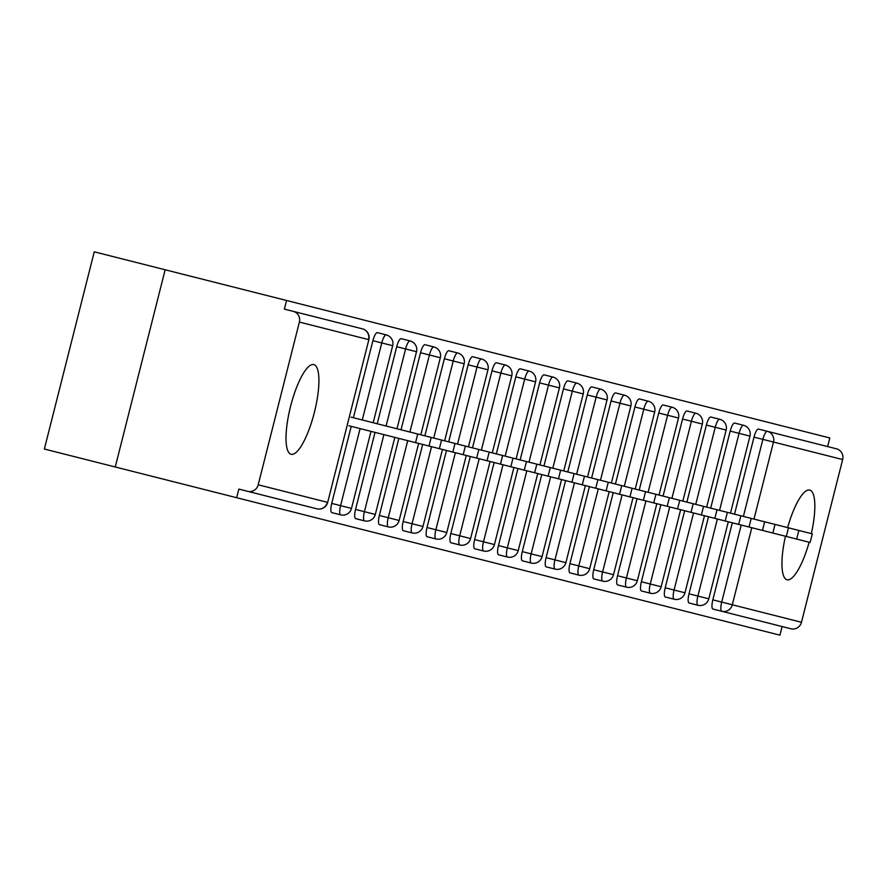 <?xml version="1.0" encoding="UTF-8"?>
<svg xmlns="http://www.w3.org/2000/svg" width="887" height="887" viewBox="0 0 887 887"><rect width="100%" height="100%" fill="white"/><g stroke="black" fill="none" stroke-linecap="round" stroke-linejoin="round"><path stroke-width="1.33" d="M811.339 533.608A46.257 12.285 104.2 0 0 809.742 490.079A46.257 12.285 104.2 0 0 787.634 527.61M785.45 536.236A46.257 12.285 104.2 0 0 787.046 579.776A46.257 12.285 104.2 0 0 809.155 542.234M313.81 364.59A46.257 12.285 104.2 0 0 290.548 406.423A46.257 12.285 104.2 0 0 291.113 454.277A46.257 12.285 104.2 0 0 314.375 412.444A46.257 12.285 104.2 0 0 313.81 364.59M165.159 269.77L94.255 251.83L44.35 449.044L115.255 466.983L165.159 269.77L286.568 300.482L284.383 309.108L362.417 328.855A8.892 8.582 -75.8 0 1 368.548 339.588L299.385 322.081A8.892 8.582 -75.8 0 0 293.253 311.359M827.649 446.582L829.833 437.956L286.568 300.482M258.206 484.801L327.381 502.308A8.892 8.582 -75.8 0 1 316.881 508.828L247.706 491.32A8.892 8.582 -75.8 0 0 258.206 484.801L299.385 322.081M308.011 506.588L238.836 489.081L236.663 497.707L115.255 466.983M247.706 491.32L238.836 489.081M734.514 514.172L754.005 437.125A8.892 2.362 -75.8 0 1 758.485 429.075L836.519 448.822A8.892 8.582 104.2 0 1 842.65 459.555L801.471 622.275A8.892 8.582 104.2 0 1 790.982 628.794L712.937 609.047A8.892 2.362 -75.8 0 1 712.838 599.845L732.329 522.798M782.112 626.544L779.928 635.17L236.663 497.707M351.03 417.134L431.193 437.424L429.009 446.039L348.846 425.76M730.189 431.093A8.892 2.362 -75.8 0 1 734.658 423.055L743.528 425.294A8.892 2.362 104.2 0 0 739.059 433.344L730.189 431.093L710.687 508.14M689.011 593.813L697.881 596.064A8.892 2.362 -75.8 0 0 697.991 605.267L689.121 603.016A8.892 2.362 -75.8 0 1 689.011 593.813L708.513 516.766M706.374 425.073A8.892 2.362 -75.8 0 1 710.842 417.023L719.712 419.263A8.892 2.362 104.2 0 0 715.232 427.312L706.374 425.073L686.871 502.12M665.195 587.793L674.065 590.032A8.892 2.362 -75.8 0 0 674.175 599.235L665.305 596.995A8.892 2.362 -75.8 0 1 665.195 587.793L684.686 510.746M682.546 419.041A8.892 2.362 -75.8 0 1 687.026 410.991L695.896 413.242A8.892 2.362 104.2 0 0 691.416 421.281L682.546 419.041L663.055 496.088M641.379 581.761L650.249 584.001A8.892 2.362 -75.8 0 0 650.348 593.215L641.478 590.964A8.892 2.362 -75.8 0 1 641.379 581.761L660.87 504.714M658.731 413.009A8.892 2.362 -75.8 0 1 663.199 404.971L672.069 407.211A8.892 2.362 104.2 0 0 667.601 415.26L658.731 413.009L639.228 490.056M617.552 575.73L626.422 577.98A8.892 2.362 -75.8 0 0 626.532 587.183L617.662 584.932A8.892 2.362 -75.8 0 1 617.552 575.73L637.054 498.682M634.915 406.989A8.892 2.362 -75.8 0 1 639.383 398.939L648.253 401.19A8.892 2.362 104.2 0 0 643.774 409.229L634.915 406.989L615.412 484.036M593.736 569.709L602.606 571.949A8.892 2.362 -75.8 0 0 602.716 581.151L593.846 578.912A8.892 2.362 -75.8 0 1 593.736 569.709L613.227 492.662M611.088 400.957A8.892 2.362 -75.8 0 1 615.567 392.919L624.437 395.158A8.892 2.362 104.2 0 0 619.958 403.208L611.088 400.957L591.596 478.004M569.92 563.677L578.79 565.928A8.892 2.362 -75.8 0 0 578.889 575.131L570.019 572.88A8.892 2.362 -75.8 0 1 569.92 563.677L589.411 486.63M587.272 394.937A8.892 2.362 -75.8 0 1 591.74 386.887L600.61 389.127A8.892 2.362 104.2 0 0 596.142 397.176L587.272 394.937L567.78 471.984M546.093 557.657L554.963 559.897A8.892 2.362 -75.8 0 0 555.074 569.099L546.204 566.86A8.892 2.362 -75.8 0 1 546.093 557.657L565.596 480.61M563.456 388.905A8.892 2.362 -75.8 0 1 567.924 380.856L576.794 383.106A8.892 2.362 104.2 0 0 572.326 391.145L563.456 388.905L543.953 465.952M522.277 551.625L531.147 553.865A8.892 2.362 -75.8 0 0 531.258 563.068L522.388 560.828A8.892 2.362 -75.8 0 1 522.277 551.625L541.769 474.578M539.629 382.874A8.892 2.362 -75.8 0 1 544.108 374.835L552.978 377.075A8.892 2.362 104.2 0 0 548.499 385.124L539.629 382.874L520.137 459.921M498.461 545.594L507.331 547.844A8.892 2.362 -75.8 0 0 507.431 557.047L498.561 554.796A8.892 2.362 -75.8 0 1 498.461 545.594L517.953 468.547M515.813 376.853A8.892 2.362 -75.8 0 1 520.281 368.804L529.151 371.054A8.892 2.362 104.2 0 0 524.683 379.093L515.813 376.853L496.321 453.9M474.634 539.573L483.504 541.813A8.892 2.362 -75.8 0 0 483.615 551.015L474.745 548.776A8.892 2.362 -75.8 0 1 474.634 539.573L494.137 462.526M491.997 370.821A8.892 2.362 -75.8 0 1 496.465 362.783L505.335 365.023A8.892 2.362 104.2 0 0 500.867 373.072L491.997 370.821L472.494 447.868M450.818 533.542L459.688 535.792A8.892 2.362 -75.8 0 0 459.799 544.995L450.929 542.744A8.892 2.362 -75.8 0 1 450.818 533.542L470.31 456.495M468.17 364.801A8.892 2.362 -75.8 0 1 472.649 356.751L481.519 358.991A8.892 2.362 104.2 0 0 477.04 367.041L468.17 364.801L448.678 441.848M427.002 527.51L435.872 529.761A8.892 2.362 -75.8 0 0 435.972 538.963L427.102 536.724A8.892 2.362 -75.8 0 1 427.002 527.51L446.494 450.463M444.354 358.769A8.892 2.362 -75.8 0 1 448.822 350.72L457.692 352.971A8.892 2.362 104.2 0 0 453.224 361.009L444.354 358.769L424.862 435.816M403.175 521.489L412.045 523.729A8.892 2.362 -75.8 0 0 412.156 532.932L403.286 530.692A8.892 2.362 -75.8 0 1 403.175 521.489L422.678 444.442M420.538 352.738A8.892 2.362 -75.8 0 1 425.006 344.699L433.876 346.939A8.892 2.362 104.2 0 0 429.408 354.988L420.538 352.738L401.035 429.785M379.359 515.458L388.229 517.709A8.892 2.362 -75.8 0 0 388.34 526.911L379.47 524.66A8.892 2.362 -75.8 0 1 379.359 515.458L398.851 438.411M396.711 346.717A8.892 2.362 -75.8 0 1 401.19 338.668L410.06 340.918A8.892 2.362 104.2 0 0 405.581 348.957L396.711 346.717L377.219 423.764M355.543 509.437L364.413 511.677A8.892 2.362 -75.8 0 0 364.513 520.88L355.643 518.64A8.892 2.362 -75.8 0 1 355.543 509.437L375.035 432.39M372.895 340.686A8.892 2.362 -75.8 0 1 377.363 332.647L386.233 334.887A8.892 2.362 104.2 0 0 381.765 342.936L372.895 340.686L353.403 417.733M331.716 503.406L340.586 505.645A8.892 2.362 -75.8 0 0 340.697 514.859L331.827 512.608A8.892 2.362 -75.8 0 1 331.716 503.406L351.219 426.359M796.659 539.074L798.843 530.448L812.304 533.852L810.119 542.478L429.009 446.039M439.364 448.667L441.549 440.041L455.009 443.445L452.825 452.071M441.549 440.041L431.193 437.424M463.191 454.687L465.365 446.072L478.836 449.476L476.652 458.102M465.365 446.072L455.009 443.445M487.007 460.719L489.192 452.093L502.652 455.497L500.468 464.123M489.192 452.093L478.836 449.476M510.823 466.75L513.008 458.124L526.468 461.528L524.284 470.154M513.008 458.124L502.652 455.497M534.65 472.771L536.823 464.145L550.295 467.56L548.111 476.175M536.823 464.145L526.468 461.528M558.466 478.803L560.651 470.177L574.111 473.58L571.927 482.206M560.651 470.177L550.295 467.56M582.282 484.823L584.466 476.208L597.927 479.612L595.742 488.238M584.466 476.208L574.111 473.58M606.109 490.855L608.282 482.229L621.743 485.632L619.569 494.259M608.282 482.229L597.927 479.612M629.925 496.886L632.109 488.26L645.57 491.664L643.385 500.29M632.109 488.26L621.743 485.632M653.741 502.907L655.925 494.281L669.386 497.696L667.201 506.322M655.925 494.281L645.57 491.664M677.557 508.938L679.741 500.312L693.202 503.716L691.028 512.342M679.741 500.312L669.386 497.696M701.384 514.97L703.568 506.344L717.029 509.748L714.844 518.374M703.568 506.344L693.202 503.716M725.2 520.991L727.384 512.364L740.845 515.768L738.66 524.394M727.384 512.364L717.029 509.748M749.016 527.022L751.2 518.396L764.661 521.8L762.487 530.426M751.2 518.396L740.845 515.768M772.843 533.043L775.027 524.417L788.488 527.832L786.303 536.458M775.027 524.417L764.661 521.8M798.843 530.448L788.488 527.832M316.881 508.828A8.892 8.892 0 0 0 327.68 502.386L368.859 339.666A8.892 8.892 0 0 0 362.417 328.855M842.65 459.555L773.486 442.048L753.983 519.095M751.799 527.721L732.307 604.768L801.471 622.275M712.838 599.845L732.307 604.768A8.892 8.582 104.2 0 1 721.807 611.287A8.892 2.362 -75.8 0 1 721.708 602.085L741.199 525.037M743.384 516.411L762.875 439.364A8.892 2.362 104.2 0 1 767.344 431.326A8.892 8.582 104.2 0 1 773.486 442.048L754.005 437.125M340.697 514.859A8.892 8.892 0 0 0 351.507 508.417L340.586 505.645L360.089 428.598M362.273 419.983L381.765 342.936L392.675 345.697A8.892 8.892 0 0 0 386.233 334.887M364.513 520.88A8.892 8.892 0 0 0 375.323 514.438L364.413 511.677L383.905 434.63M386.089 426.004L405.581 348.957L416.502 351.718A8.892 8.892 0 0 0 410.06 340.918M388.34 526.911A8.892 8.892 0 0 0 399.139 520.469L388.229 517.709L407.721 440.662M409.905 432.036L429.408 354.988L440.318 357.749A8.892 8.892 0 0 0 433.876 346.939M412.156 532.932A8.892 8.892 0 0 0 422.966 526.49L412.045 523.729L431.548 446.682M433.732 438.056L453.224 361.009L464.134 363.77A8.892 8.892 0 0 0 457.692 352.971M435.972 538.963A8.892 8.892 0 0 0 446.782 532.522L435.872 529.761L455.364 452.714M457.548 444.088L477.04 367.041L487.961 369.801A8.892 8.892 0 0 0 481.519 358.991M459.799 544.995A8.892 8.892 0 0 0 470.598 538.553L459.688 535.792L479.18 458.734M481.364 450.119L500.867 373.072L511.777 375.833A8.892 8.892 0 0 0 505.335 365.023M483.615 551.015A8.892 8.892 0 0 0 494.425 544.574L483.504 541.813L503.007 464.766M505.18 456.14L524.683 379.093L535.593 381.853A8.892 8.892 0 0 0 529.151 371.054M507.431 557.047A8.892 8.892 0 0 0 518.241 550.605L507.331 547.844L526.823 470.797M529.007 462.171L548.499 385.124L559.42 387.885A8.892 8.892 0 0 0 552.978 377.075M531.258 563.068A8.892 8.892 0 0 0 542.057 556.626L531.147 553.865L550.639 476.818M552.823 468.192L572.326 391.145L583.236 393.917A8.892 8.892 0 0 0 576.794 383.106M555.074 569.099A8.892 8.892 0 0 0 565.884 562.657L554.963 559.897L574.466 482.85M576.639 474.223L596.142 397.176L607.052 399.937A8.892 8.892 0 0 0 600.61 389.127M578.889 575.131A8.892 8.892 0 0 0 589.7 568.689L578.79 565.928L598.281 488.881M600.466 480.255L619.958 403.208L630.879 405.969A8.892 8.892 0 0 0 624.437 395.158M602.716 581.151A8.892 8.892 0 0 0 613.516 574.709L602.606 571.949L622.097 494.902M624.282 486.276L643.774 409.229L654.695 411.989A8.892 8.892 0 0 0 648.253 401.19M626.532 587.183A8.892 8.892 0 0 0 637.343 580.741L626.422 577.98L645.924 500.933M648.098 492.307L667.601 415.26L678.511 418.021A8.892 8.892 0 0 0 672.069 407.211M650.348 593.215A8.892 8.892 0 0 0 661.159 586.762L650.249 584.001L669.74 506.954M671.925 498.328L691.416 421.281L702.338 424.053A8.892 8.892 0 0 0 695.896 413.242M674.175 599.235A8.892 8.892 0 0 0 684.975 592.793L674.065 590.032L693.556 512.985M695.741 504.359L715.232 427.312L726.154 430.073A8.892 8.892 0 0 0 719.712 419.263M697.991 605.267A8.892 8.892 0 0 0 708.802 598.825L697.881 596.064L717.383 519.017M719.557 510.391L739.059 433.344L749.97 436.105A8.892 8.892 0 0 0 743.528 425.294M415.548 442.635L417.733 434.009M327.68 502.386L368.859 339.666M351.507 508.417L370.999 431.37M373.183 422.744L392.675 345.697M375.323 514.438L394.815 437.391M396.999 428.765L416.502 351.718M399.139 520.469L418.642 443.422M420.826 434.796L440.318 357.749M422.966 526.49L442.458 449.443M444.642 440.817L464.134 363.77M446.782 532.522L466.274 455.474M468.458 446.848L487.961 369.801M470.598 538.553L490.101 461.506M492.285 452.88L511.777 375.833M494.425 544.574L513.917 467.527M516.101 458.901L535.593 381.853M518.241 550.605L537.733 473.558M539.917 464.932L559.42 387.885M542.057 556.626L561.56 479.579M563.744 470.964L583.236 393.917M565.884 562.657L585.376 485.61M587.56 476.984L607.052 399.937M589.7 568.689L609.192 491.642M611.376 483.016L630.879 405.969M613.516 574.709L633.019 497.662M635.203 489.036L654.695 411.989M637.343 580.741L656.835 503.694M659.019 495.068L678.511 418.021M661.159 586.762L680.651 509.715M682.835 501.1L702.338 424.053M684.975 592.793L704.478 515.746M706.662 507.12L726.154 430.073M708.802 598.825L728.294 521.778M730.478 513.152L749.97 436.105"/></g></svg>

